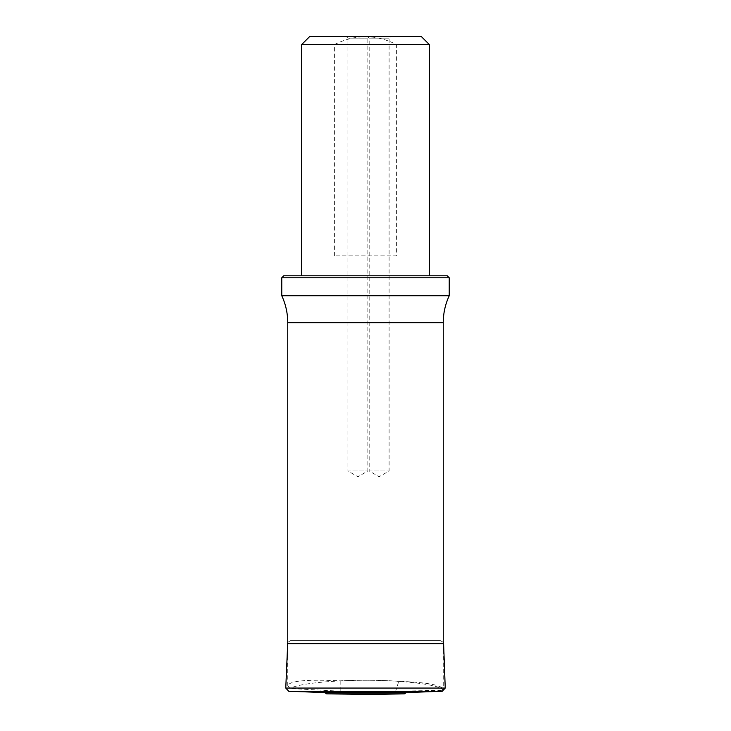 <?xml version="1.0" encoding="UTF-8"?>
<svg xmlns="http://www.w3.org/2000/svg" width="731" height="731" viewBox="0 0 731 731"><rect width="100%" height="100%" fill="white"/><g stroke="black" fill="none" stroke-linecap="round" stroke-linejoin="round"><path stroke-width="0.55" stroke-dasharray="3.65 2.74" d="M369.722 694.45L361.278 694.45M404.325 693.847L326.675 693.847M406.482 692.549L324.518 692.549M290.591 640.667L440.409 640.667L290.591 640.667L287.749 642.33M398.77 681.301C356.609 678.295 300.313 682.032 290.088 688.52L287.749 685.614C289.677 680.817 307.157 679.227 340.18 680.844C386.059 678.414 440.72 683.458 443.023 690.338L443.251 689.507C441.899 685.111 427.068 682.379 398.77 681.301L395.69 691.179L443.023 690.338M340.18 680.844L340.18 691.179L395.69 691.179M340.18 691.179L290.088 688.52M357.888 36.55L369.457 36.55L357.888 36.55M379.133 36.55L390.701 36.55L379.133 36.55M309.679 36.55L421.321 36.55M334.615 255.85L334.615 44.527C344.246 39.565 354.544 36.906 365.5 36.55C376.419 36.888 386.708 39.547 396.385 44.527L396.385 255.85L334.615 255.85L396.385 255.85M365.5 275.788L429.298 275.788L365.5 275.788M396.385 44.527L429.298 44.527M301.702 44.527L334.615 44.527M447.235 275.788L283.765 275.788M281.764 277.78L449.236 277.78M281.764 295.726L449.236 295.726M346.33 36.55L347.919 38.149L367.857 38.149L347.919 38.149L347.919 470.992L367.857 470.992L347.919 470.992L357.888 476.749L367.857 470.992L367.857 38.149L369.457 36.55M367.574 36.55L369.173 38.149L389.102 38.149L369.173 38.149L369.173 470.992L389.102 470.992L369.173 470.992L379.133 476.749L389.102 470.992L389.102 38.149L390.701 36.55M442.255 691.27L288.745 691.27M445.234 688.063L285.766 688.063M443.607 643.655L287.393 643.655M287.749 322.691L443.251 322.691M440.409 640.667L290.49 640.667L440.51 640.667L443.251 642.33M287.749 643.655L287.749 685.614M443.251 643.655L443.251 689.507"/><path stroke-width="1.1" d="M404.325 693.847L326.675 693.847L369.722 694.45L404.325 693.847L406.482 692.549L324.518 692.549L288.745 691.27L285.766 688.063L287.749 642.33M326.675 693.847L324.518 692.549M301.702 44.527L429.298 44.527L421.321 36.55L309.679 36.55L301.702 44.527L301.702 275.788M281.764 277.78L283.765 275.788L447.235 275.788L449.236 277.78L281.764 277.78L281.764 295.726C285.73 304.279 287.722 313.27 287.749 322.691L287.749 643.655M449.236 277.78L449.236 295.726L281.764 295.726M288.745 691.27L442.255 691.27L406.482 692.549M285.766 688.063L445.234 688.063L442.255 691.27M287.393 643.655L443.607 643.655L445.234 688.063M443.251 643.655L443.251 322.691L287.749 322.691M443.607 643.655L443.251 642.33M429.298 44.527L429.298 275.788M443.251 322.691C443.278 313.27 445.27 304.279 449.236 295.726"/></g></svg>
